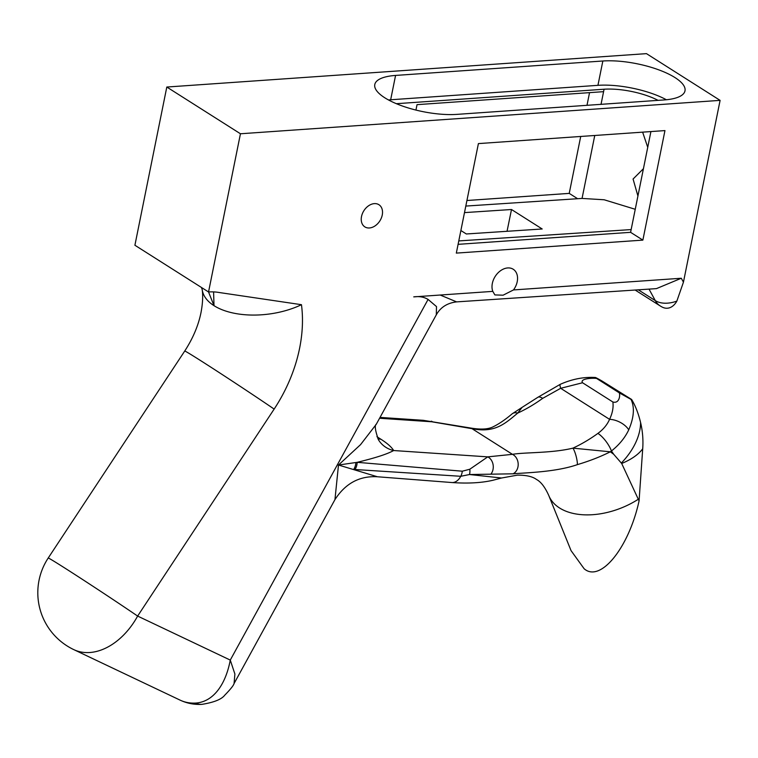 <?xml version="1.0" encoding="UTF-8"?>
<svg xmlns="http://www.w3.org/2000/svg" width="758" height="758" viewBox="0 0 758 758"><rect width="100%" height="100%" fill="white"/><g stroke="black" fill="none" stroke-linecap="round" stroke-linejoin="round"><path stroke-width="1.14" d="M635.128 290.03L660.227 305.957A26.255 26.255 0 0 0 662.113 307.047A23.886 14.591 -94 0 0 676.847 301.106L683.441 282.175L720.1 100.369L240.447 133.768L166.807 87.037L134.905 245.251L208.545 291.972L214.002 305.673A62.999 33.001 172.5 0 0 301.466 304.697A131.541 94.94 -57.6 0 1 299.599 348.282A131.541 94.94 -57.6 0 1 274.15 409.083A62.999 1.071 33.4 0 0 199.771 360.069A62.999 1.071 33.4 0 0 184.734 351.03C192.987 338.295 198.416 325.438 201.022 312.467C202.718 303.408 203.106 295.772 202.187 289.556A62.999 33.001 -7.5 0 0 214.002 305.673L213.595 291.896M643.428 168.702L633.072 179.03L637.923 196.009M642.632 132.157L647.739 147.336M384.799 97.791A52.501 17.064 11.4 0 0 456.932 114.373L664.216 99.933A52.501 17.064 11.4 0 0 684.995 90.846A52.501 17.064 11.4 0 0 658.238 69.66A52.501 17.064 11.4 0 0 602.847 61L395.572 75.43A52.501 17.064 11.4 0 0 374.784 84.526A52.501 17.064 11.4 0 0 384.799 97.791M382.24 215.073A13.123 9.475 -57.6 0 1 364.844 226.879A13.123 9.475 -57.6 0 1 361.519 216.513A13.123 9.475 -57.6 0 1 378.915 204.707A13.123 9.475 -57.6 0 1 382.24 215.073M492.804 291.375L494.879 294.919L503.104 295.194L513.488 289.935A15.747 11.37 -57.6 0 0 517.212 281.682A15.747 11.37 -57.6 0 0 513.213 269.242A15.747 11.37 -57.6 0 0 492.34 283.407A15.747 11.37 -57.6 0 0 492.804 291.375L440.199 295.033L456.629 301.883C447.305 302.982 440.531 307.293 436.305 314.816L436.504 306.592L428.081 299.419C424.016 296.975 419.24 296.132 413.745 296.88L440.199 295.033L413.745 296.88M638.189 499.323A62.999 38.743 -22 0 1 559.565 507.983A62.999 38.743 -22 0 1 548.773 495.514L571.049 550.63L584.124 568.737C600.364 582.987 628.846 547.826 639.07 500.915L642.708 448.774A53.126 32.471 -94 0 0 640.595 422.557C638.388 413.423 635.403 405.729 631.632 399.475L601.918 380.952C595.769 377.475 594.007 376.641 596.612 378.46L619.286 392.843L631.044 399.428C634.768 407.359 634.001 417.487 628.742 429.833C624.99 437.764 619.229 444.813 611.441 450.991A157.465 113.653 -57.6 0 1 610.313 451.806C600.507 456.723 589.535 461.006 577.397 464.626A10.498 2.302 -104.4 0 0 572.925 448.139L610.313 451.806A168.001 121.261 -57.6 0 1 613.753 454.336L621.693 463.479L639.07 500.915M577.397 464.626C555.387 472.3 524.82 472.708 513.043 473.816L469.515 474.527L460.769 476.289L355.009 469.515A10.498 6.765 -85.8 0 0 357.17 462.323L462.304 471.201L469.808 469.23L487.754 456.866L512.455 454.336C524.678 452.185 551.701 453.331 572.925 448.139A141.718 102.283 122.4 0 0 597.91 433.396A15.747 5.268 54.1 0 1 611.441 450.991L613.753 454.336M355.009 469.515L353.702 469.42A10.498 6.784 -85.6 0 0 355.881 462.522L357.17 462.323C373.523 458.353 386.372 454.544 393.667 450.536L487.754 456.866A10.498 8.404 -93.8 0 1 491.108 473.864M195.649 703.073A26.255 17.804 86.9 0 0 201.884 704.362C194.275 704.769 187.037 703.367 180.158 700.155A62.999 43.433 -64.6 0 0 195.649 703.073C213.803 701.87 225.827 683.849 230.271 660.085L234.895 674.023L234.07 683.536L334.951 499.617C345.43 483.358 359.595 475.74 377.437 476.763L338.485 465.024L355.881 462.522M462.304 471.201A10.498 6.765 -85.8 0 1 460.769 476.289A15.747 10.176 94.4 0 1 451.834 482.533L377.437 476.763M548.773 495.514C545.021 487.148 540.918 481.794 536.475 479.454C532.552 476.536 526.223 475.086 517.468 475.133L501.569 478.004L469.515 474.527A10.498 6.784 -99.2 0 0 469.808 469.23M597.91 433.396C603.368 429.379 607.243 424.688 609.565 419.335C612.492 413.224 613.592 407.444 612.871 401.996L582.542 382.752C579.557 378.555 592.747 377.854 596.612 378.46L595.447 377.493C583.774 376.802 572.025 379.085 560.219 384.344L560.219 384.344A15.747 1.848 65.9 0 0 560.664 388.304L542.681 398.348A15.747 5.268 54.1 0 0 537.773 397.353L522.11 407.359L517.695 413.101C504.989 423.665 494.908 433.273 472.007 428.677L423.201 420.311L380.042 417.402M513.043 473.816A10.498 8.622 -95.5 0 0 518.188 464.086A10.498 8.622 -95.5 0 0 512.455 454.336L472.007 428.677A10.498 4.358 -80.3 0 0 470.879 428.062L423.201 420.311M542.681 398.348A141.718 102.283 -57.6 0 1 517.695 413.101A10.498 6.907 -128.4 0 0 512.2 413.802L512.2 413.802C505.359 419.591 499.077 423.893 493.344 426.697C488.484 429.293 480.998 429.748 470.879 428.062M379.569 418.255L432.524 421.827A10.498 4.719 -81 0 0 431.274 421.192M612.871 401.996C619.39 403.862 620.309 395.344 619.286 392.843M582.542 382.752L560.664 388.304L609.565 419.335A15.747 8.708 25.9 0 1 628.742 429.833M631.044 399.428L631.632 399.475M658.077 100.359A42.003 13.644 11.4 0 0 604.079 89.226L396.804 103.666A42.003 13.644 11.4 0 0 396.377 103.694M201.884 704.362L201.884 704.362C213.927 702.429 221.563 699.359 224.775 695.162C230.479 689.316 233.578 685.44 234.07 683.536M635.242 209.284L604.164 199.771L582.059 198.425L465.8 206.072M379.038 440.701L378.403 439.697A26.255 24.483 149 0 0 378.441 439.754A26.255 24.483 149 0 0 393.667 450.536C391.573 447.087 387.319 443.316 380.904 439.233L376.916 436.703M334.951 499.617L338.485 465.024L360.562 444.633L376.271 424.272L436.305 314.816M642.869 240.115L456.325 253.106L478.402 143.594L664.955 130.594L642.869 240.115L630.599 232.327L458.088 244.341M630.599 232.327L650.914 131.579M458.779 240.921L631.158 229.579M601.037 104.339L603.586 91.661L417.033 104.651L415.943 110.062M460.873 230.508L466.331 233.976L542.188 228.982L511.498 209.511L507.045 231.294M464.483 212.61L511.498 209.511M666.386 99.753A52.501 17.064 11.4 0 0 597.939 85.332L390.664 99.772A52.501 17.064 11.4 0 0 388.494 99.952M577.634 198.719L569.23 193.385L580.713 136.468M586.995 105.315L589.544 92.637M582.059 198.425L594.755 135.483M569.23 193.385L466.928 200.51M301.466 304.697L219.128 292.503A68.542 49.469 -57.6 0 0 208.545 291.972L240.447 133.768M513.488 289.935L681.3 278.252L656.456 288.618L456.629 301.883M166.807 87.037L646.46 53.638L720.1 100.369M184.734 351.03L48.218 558.021A62.999 1.071 33.4 0 1 63.255 567.06A62.999 1.071 33.4 0 1 137.634 616.074L230.271 660.085L428.081 299.419M377.854 438.721A26.255 18.95 122.4 0 0 380.904 439.233M621.399 462.986A62.999 41.699 -34.6 0 0 640.595 422.557M642.708 448.774A62.999 30.595 177 0 1 621.693 463.479M48.218 558.021A62.999 62.999 0 0 0 73.772 649.615A62.999 43.433 -64.6 0 0 137.634 616.074L274.15 409.083M603.586 91.661L604.079 89.226M660.227 305.957A26.255 18.95 -57.6 0 1 655.291 300.604L649.019 289.111M638.293 289.821L655.291 300.604A26.255 16.875 151.4 0 0 676.847 301.106M681.3 278.252L683.441 282.175M597.939 85.332L602.847 61M390.664 99.772L395.572 75.43M501.569 478.004L492.89 480.278C481.463 482.912 467.781 483.661 451.834 482.533M522.11 407.359L512.2 413.802M537.773 397.353L560.219 384.344M378.441 439.754C375.153 430.392 374.452 425.2 376.328 424.167L376.271 424.272M201.439 287.462L202.178 289.537M180.158 700.155L73.772 649.615"/></g></svg>
